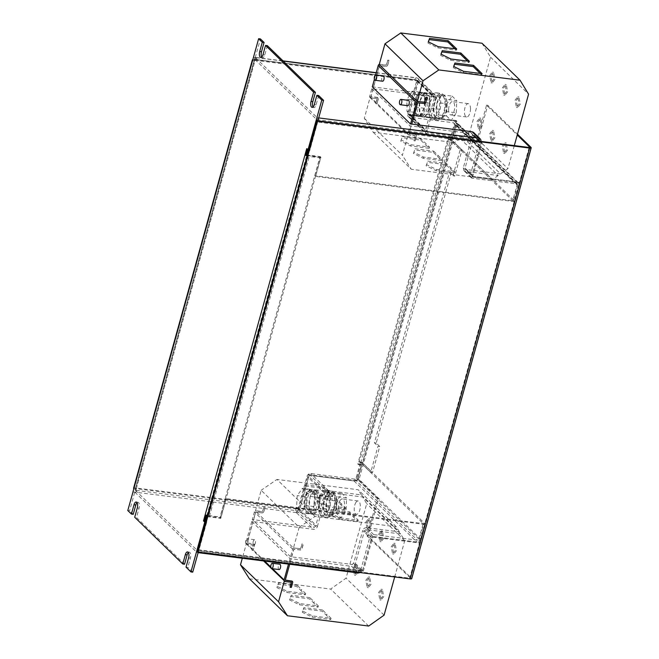 <?xml version="1.0" encoding="UTF-8"?>
<svg xmlns="http://www.w3.org/2000/svg" width="659" height="659" viewBox="0 0 659 659"><rect width="100%" height="100%" fill="white"/><g stroke="black" fill="none" stroke-linecap="round" stroke-linejoin="round"><path stroke-width="0.49" stroke-dasharray="3.29 2.47" d="M494.925 79.566L492.24 82.943L490.897 75.653L493.591 72.284L494.925 79.566M493.731 79.418L491.046 82.787L489.703 75.505L492.388 72.128L493.731 79.418M482.182 125.507L479.497 128.884L478.162 121.594L480.848 118.225L482.182 125.507M480.988 125.358L478.302 128.727L476.959 121.445L479.653 118.068L480.988 125.358M507.545 150.161L504.86 153.539L503.525 146.249L506.211 142.879L507.545 150.161M506.351 150.013L503.665 153.39L502.323 146.1L505.016 142.723L506.351 150.013M520.289 104.221L517.603 107.598L516.261 100.308L518.954 96.939L520.289 104.221M519.094 104.073L516.409 107.442L515.066 100.16L517.752 96.782L519.094 104.073M494.868 137.838L492.182 141.207L490.84 133.925L493.533 130.548L494.868 137.838M493.673 137.682L490.98 141.059L489.645 133.769L492.331 130.4L493.673 137.682M507.611 91.898L504.918 95.267L503.583 87.985L506.269 84.607L507.611 91.898M506.409 91.741L503.723 95.118L502.389 87.828L505.074 84.459L506.409 91.741M379.699 592.746L382.385 589.377L383.727 596.659L381.034 600.036L379.699 592.746M378.505 592.598L381.19 589.22L382.525 596.51L379.839 599.888L378.505 592.598M392.443 546.805L395.128 543.436L396.463 550.718L393.777 554.095L392.443 546.805M391.24 546.657L393.934 543.28L395.268 550.57L392.583 553.939L391.24 546.657M367.014 580.422L369.707 577.045L371.042 584.335L368.356 587.704L367.014 580.422M365.819 580.266L368.505 576.897L369.847 584.179L367.162 587.556L365.819 580.266M379.757 534.482L382.442 531.105L383.785 538.395L381.091 541.764L379.757 534.482M378.563 534.325L381.248 530.956L382.582 538.238L379.897 541.616L378.563 534.325M367.079 522.15L369.765 518.781L371.099 526.063L368.414 529.441L367.079 522.15M365.877 522.002L368.57 518.625L369.905 525.915L367.22 529.284L365.877 522.002M354.336 568.091L357.021 564.722L358.364 572.004L355.671 575.381L354.336 568.091M353.142 567.943L355.827 564.565L357.162 571.855L354.476 575.225L353.142 567.943M356.066 502.232A6.714 2.949 -82.8 0 0 354.221 509.514A6.714 2.949 -82.8 0 0 356.42 514.284A6.714 2.949 -82.8 0 0 358.471 513.015A6.714 2.949 -82.8 0 0 360.308 505.733A6.714 2.949 -82.8 0 0 358.109 500.964A6.714 2.949 -82.8 0 0 356.066 502.232M340.266 500.23A6.714 2.949 -82.8 0 0 338.429 507.512A6.714 2.949 -82.8 0 0 340.629 512.282A6.714 2.949 -82.8 0 0 342.672 511.013A6.714 2.949 -82.8 0 0 344.509 503.731A6.714 2.949 -82.8 0 0 342.318 498.962A6.714 2.949 -82.8 0 0 340.266 500.23M307.185 508.962A12.159 5.346 97.2 0 1 308.148 496.112A12.159 5.346 97.2 0 1 313.799 489.868A12.159 5.346 97.2 0 1 317.358 494.884A12.159 5.346 97.2 0 1 316.394 507.735A12.159 5.346 97.2 0 1 310.743 513.987A12.159 5.346 97.2 0 1 307.185 508.962M323.396 515.791L313.165 514.275A12.159 5.346 97.2 0 1 312.893 514.259A12.159 5.346 97.2 0 1 309.335 509.234A12.159 5.346 97.2 0 1 309.277 508.937A12.159 5.346 97.2 0 1 309.137 508.18A12.159 5.346 97.2 0 1 310.134 496.886A12.159 5.346 97.2 0 1 310.397 496.095A12.159 5.346 97.2 0 1 315.282 490.148A12.159 5.346 97.2 0 1 315.686 490.123A12.159 5.346 97.2 0 1 315.949 490.139A12.159 5.346 97.2 0 1 319.508 495.156A12.159 5.346 97.2 0 1 319.574 495.453L318.668 508.023L328.717 509.292L323.396 515.791L319.145 509.967L320.233 497.644L325.554 491.144L329.805 496.977L328.717 509.292M334.747 502.759A12.159 5.346 97.2 0 1 327.737 516.137A12.159 5.346 97.2 0 1 323.783 505.395A12.159 5.346 97.2 0 1 330.793 492.018A12.159 5.346 97.2 0 1 334.747 502.759M336.494 496.672L336.477 497.191A12.159 5.346 97.2 0 1 336.897 503.031A12.159 5.346 97.2 0 1 336.082 508.361A12.159 5.346 97.2 0 1 335.851 509.193A12.159 5.346 97.2 0 1 331.197 516.219A12.159 5.346 97.2 0 1 330.793 516.351A12.159 5.346 97.2 0 1 329.887 516.409A12.159 5.346 97.2 0 1 326.534 512.216A12.159 5.346 97.2 0 1 326.353 511.508A12.159 5.346 97.2 0 1 325.933 505.667A12.159 5.346 97.2 0 1 326.749 500.346L331.848 492.158L336.494 496.672L346.552 497.949L346.115 510.14L341.041 517.817L336.395 513.295L336.823 501.104L341.897 493.426L346.552 497.949M323.882 516.705A13.435 5.906 97.2 0 1 322.786 516.796A13.435 5.906 97.2 0 1 318.486 503.946A13.435 5.906 97.2 0 1 325.068 490.23A13.435 5.906 97.2 0 1 326.164 490.148A13.435 5.906 97.2 0 1 330.464 502.99A13.435 5.906 97.2 0 1 323.882 516.705M335.357 501.013A13.435 5.906 97.2 0 1 327.572 517.397A13.435 5.906 97.2 0 1 323.165 507.133A13.435 5.906 97.2 0 1 330.95 490.749A13.435 5.906 97.2 0 1 335.357 501.013M304.219 508.822L305.166 496.178A12.084 5.313 -82.8 0 0 304.87 497.158A12.084 5.313 -82.8 0 0 304.853 497.224A12.084 5.313 -82.8 0 0 304.252 508.163A12.084 5.313 -82.8 0 0 304.458 509.094A12.084 5.313 -82.8 0 0 307.877 513.55A12.084 5.313 -82.8 0 0 308.486 513.55A12.084 5.313 -82.8 0 0 309.005 513.427A12.084 5.313 -82.8 0 0 313.626 506.944A12.084 5.313 -82.8 0 0 313.923 505.964A12.084 5.313 -82.8 0 0 313.939 505.898L308.733 513.822L304.219 508.822L296.558 507.85L297.225 495.593L302.399 488.335L306.913 493.327L306.246 505.585L301.072 512.85L296.558 507.85M305.949 497.298A12.084 5.313 -82.8 0 0 308.956 513.691A12.084 5.313 -82.8 0 0 315.002 506.104A12.084 5.313 -82.8 0 0 311.995 489.703A12.084 5.313 -82.8 0 0 305.949 497.298M470.501 109.032A6.714 2.949 -82.8 0 0 468.302 103.636A6.714 2.949 -82.8 0 0 464.406 111.56A6.714 2.949 -82.8 0 0 466.613 116.956A6.714 2.949 -82.8 0 0 470.501 109.032M448.614 109.559A6.714 2.949 97.2 0 1 452.502 101.634A6.714 2.949 97.2 0 1 454.702 107.03A6.714 2.949 97.2 0 1 450.814 114.954A6.714 2.949 97.2 0 1 448.614 109.559M420.063 113.752A12.159 5.346 -82.8 0 0 423.086 116.931A12.159 5.346 -82.8 0 0 424.462 116.709A12.159 5.346 -82.8 0 0 424.627 116.635A12.159 5.346 -82.8 0 0 425.039 116.404L429.396 108.389A12.159 5.346 -82.8 0 0 429.586 107.524L429.396 108.389A12.159 5.346 -82.8 0 1 425.039 116.404L424.841 116.767L420.063 113.752A12.159 5.346 -82.8 0 1 419.841 113.117L420.063 113.752M422.608 92.754A12.159 5.346 -82.8 0 0 417.007 105.456A12.159 5.346 -82.8 0 0 420.928 116.659A12.159 5.346 -82.8 0 0 422.312 116.437A12.159 5.346 -82.8 0 0 427.913 103.735A12.159 5.346 -82.8 0 0 423.984 92.54A12.159 5.346 -82.8 0 0 422.608 92.754M424.758 93.026A12.159 5.346 -82.8 0 0 424.594 93.108A12.159 5.346 -82.8 0 0 424.182 93.339A12.159 5.346 -82.8 0 0 419.824 101.354A12.159 5.346 -82.8 0 0 419.635 102.219A12.159 5.346 -82.8 0 0 419.841 113.117L419.626 101.717L424.182 93.339L424.388 92.968L429.166 95.992A12.159 5.346 -82.8 0 0 426.142 92.812A12.159 5.346 -82.8 0 0 424.758 93.026M441.827 95.151A12.159 5.346 -82.8 0 0 439.026 97.87A12.159 5.346 -82.8 0 0 437.172 102.178A12.159 5.346 -82.8 0 0 436.942 103.018L436.546 114.18A12.159 5.346 -82.8 0 0 436.719 114.888L441.176 119.213L446.044 111.865A12.159 5.346 -82.8 0 0 446.275 111.033A12.159 5.346 -82.8 0 0 446.662 99.863A12.159 5.346 -82.8 0 0 446.489 99.155A12.159 5.346 -82.8 0 0 443.136 94.962A12.159 5.346 -82.8 0 0 442.23 95.02A12.159 5.346 -82.8 0 0 441.827 95.151L436.942 103.018A12.159 5.346 -82.8 0 0 436.546 114.18L436.719 114.888A12.159 5.346 -82.8 0 0 440.08 119.081A12.159 5.346 -82.8 0 0 440.978 119.024A12.159 5.346 -82.8 0 0 441.39 118.892A12.159 5.346 -82.8 0 0 444.182 116.173A12.159 5.346 -82.8 0 0 446.044 111.865L446.687 99.352L441.827 95.151M442.024 115.902A12.159 5.346 -82.8 0 0 444.94 102.862A12.159 5.346 -82.8 0 0 440.978 94.69A12.159 5.346 -82.8 0 0 436.876 97.598A12.159 5.346 -82.8 0 0 433.96 110.638A12.159 5.346 -82.8 0 0 437.922 118.809A12.159 5.346 -82.8 0 0 442.024 115.902M429.223 114.666A13.435 5.906 97.2 0 1 429.965 100.135A13.435 5.906 97.2 0 1 436.349 92.82A13.435 5.906 97.2 0 1 440.105 97.623A13.435 5.906 97.2 0 1 439.364 112.154A13.435 5.906 97.2 0 1 432.979 119.468A13.435 5.906 97.2 0 1 429.223 114.666M437.279 95.654A13.435 5.906 97.2 0 1 441.143 93.421A13.435 5.906 97.2 0 1 445.542 103.232A13.435 5.906 97.2 0 1 441.621 117.846A13.435 5.906 97.2 0 1 437.765 120.078A13.435 5.906 97.2 0 1 433.358 110.267A13.435 5.906 97.2 0 1 437.279 95.654M416.134 99.97A12.084 5.313 97.2 0 1 422.18 92.375A12.084 5.313 97.2 0 1 425.187 108.776A12.084 5.313 97.2 0 1 419.14 116.363A12.084 5.313 97.2 0 1 416.134 99.97M414.808 100.201L415.071 99.764A12.084 5.313 -82.8 0 0 415.055 99.83A12.084 5.313 -82.8 0 0 414.799 100.852L414.808 100.201L407.147 99.229L412.122 91.156L416.9 95.193L416.702 107.293L411.727 115.366L406.957 111.338L407.147 99.229M415.071 99.764A12.084 5.313 97.2 0 1 419.511 92.557L420.038 92.342A12.084 5.313 -82.8 0 0 419.511 92.557L415.071 99.764M420.038 92.342A12.084 5.313 97.2 0 1 421.101 92.244A12.084 5.313 97.2 0 1 424.297 95.942L424.544 96.807A12.084 5.313 -82.8 0 0 424.297 95.942L420.038 92.342M424.544 96.807A12.084 5.313 97.2 0 1 424.371 107.615L419.388 116.338L414.61 112.302L414.799 100.852A12.084 5.313 97.2 0 0 414.626 111.651A12.084 5.313 -82.8 0 0 414.865 112.524A12.084 5.313 97.2 0 0 418.07 116.223A12.084 5.313 97.2 0 0 419.132 116.124A12.084 5.313 -82.8 0 0 419.659 115.902A12.084 5.313 97.2 0 0 424.091 108.702A12.084 5.313 -82.8 0 0 424.116 108.636A12.084 5.313 -82.8 0 0 424.371 107.615L424.544 96.807M255.445 542.505A2.685 1.178 97.2 0 1 253.929 545.092A2.685 1.178 97.2 0 1 253.081 542.349A2.685 1.178 97.2 0 1 254.605 539.762A2.685 1.178 97.2 0 1 255.445 542.505M245.667 541.41A2.685 1.178 -82.8 0 0 246.507 544.153A2.685 1.178 -82.8 0 0 248.023 541.566A2.685 1.178 -82.8 0 0 247.183 538.823A2.685 1.178 -82.8 0 0 245.667 541.41M279.087 569.549A2.685 1.178 97.2 0 1 278.238 566.806A2.685 1.178 97.2 0 1 279.762 564.219M382.574 81.214A2.685 1.178 97.2 0 1 381.709 79.582A2.685 1.178 97.2 0 1 382.195 76.782A2.685 1.178 97.2 0 1 383.25 75.884M407.732 105.671A2.685 1.178 97.2 0 1 406.867 104.04A2.685 1.178 97.2 0 1 407.353 101.247A2.685 1.178 97.2 0 1 408.407 100.341M368.686 626.05L330.637 589.064L346.049 578.165L366.709 503.665L362.615 496.977L328.042 492.594L326.493 493.69L308.84 476.515L299.746 509.3L297.95 509.069L307.045 476.292A3.361 2.867 -45.8 0 1 310.891 473.566L354.575 479.101A1.343 1.145 134.2 0 0 356.115 478.006L360.424 462.486L423.218 523.543L418.91 539.062A1.343 1.145 -45.8 0 1 417.369 540.149L373.686 534.622A3.361 2.867 134.2 0 0 369.839 537.349L362.738 530.446L353.611 563.346L352.071 564.442L358.718 570.9A1.343 0.593 -82.8 0 0 358.891 570.991A1.343 0.593 -82.8 0 0 359.567 570.15L362.59 570.397L363.348 571.139L372.78 537.11L372.022 536.377L362.59 570.397M322.506 609.937L303.923 607.59L302.621 611.041L312.481 615.901L331.065 618.257L326.782 614.097L326.436 615.341L330.719 619.501L312.135 617.145L302.275 612.277L303.577 608.825L322.16 611.181L326.444 615.341L326.782 614.097L322.506 609.937L322.16 611.181M309.821 597.614L291.237 595.258L289.935 598.71L299.796 603.578L318.379 605.926L314.104 601.766L313.758 603.01L318.033 607.17L299.45 604.814L289.598 599.954L290.899 596.502L309.483 598.85L313.758 603.01L314.104 601.766L309.821 597.614L309.483 598.85M249.415 578.783L330.637 589.064M297.143 585.283L278.559 582.927L277.258 586.378L287.11 591.247L305.702 593.602L301.418 589.443L301.072 590.686L305.356 594.838L286.772 592.49L276.912 587.622L278.213 584.171L296.797 586.526L301.072 590.686L301.418 589.443L297.143 585.283L296.797 586.526M370.72 472.346L372.516 472.569L379.749 446.497L377.953 446.267L370.72 472.346L360.91 462.799L359.213 462.165L358.521 464.644L361.511 465.023L357.005 481.292L309.129 475.23L299.697 509.25L296.674 508.995A1.343 0.593 -82.8 0 0 296.83 510.725L296.311 512.587A3.361 2.867 134.2 0 0 300.166 509.86L317.374 526.59C316.666 528.436 315.381 529.35 313.519 529.317L251.787 521.417L245.865 542.769A1.475 1.26 134.2 0 0 246.804 544.301L253.204 545.133L251.985 550.191L253.303 545.232L246.244 544.087L242.306 558.255M136.512 490.461L135.993 492.322L134.922 492.191L135.433 490.329L136.462 490.411L296.83 510.725A1.343 1.145 134.2 0 0 298.37 509.638L297.95 509.069M373.686 534.622L366.593 527.719L399.379 531.871L361.338 494.884L328.553 490.733C326.699 490.708 325.414 491.614 324.706 493.459L315.579 526.368L314.038 527.455L252.306 519.556L290.545 556.731L352.071 564.442M317.374 526.59L326.493 493.69M300.166 509.86L299.746 509.3M308.84 476.515A1.343 1.145 -45.8 0 1 310.381 475.427L328.042 492.594M480.905 141.454A3.361 2.867 -45.8 0 1 480.848 141.669L474.208 135.21L473.557 132.426M307.259 155.573L320.908 157.303L315.603 176.423L514.152 201.572L519.317 182.947L472.635 177.032L482.075 143.011L481.317 142.278L478.36 141.776A1.343 0.593 -82.8 0 0 478.203 140.046A1.343 1.145 -45.8 0 1 479.052 141.438L479.472 142.006L470.386 174.783A3.361 2.867 134.2 0 0 471.037 177.568A3.361 2.867 134.2 0 0 472.511 178.268L516.195 183.803A1.343 1.145 -45.8 0 1 517.051 185.195L512.743 200.715L449.949 139.659L454.257 124.139A1.343 1.145 134.2 0 0 453.4 122.747L409.717 117.211A3.361 2.867 -45.8 0 1 408.242 116.519A3.361 2.867 -45.8 0 1 407.591 113.727L416.677 80.95L417.163 81.263A1.343 1.145 134.2 0 0 416.315 79.871A1.343 0.593 -82.8 0 0 416.142 79.78A1.343 0.593 -82.8 0 0 415.467 80.629L418.424 81.131L408.992 115.152L456.86 121.215L452.354 137.476L449.356 137.097L448.672 139.584L447.914 138.851L448.606 136.364L451.596 136.743L456.102 120.482L456.86 121.215M409.717 117.211L427.378 134.387L460.163 138.53L498.204 175.516L465.419 171.365L463.936 170.673L463.285 167.888L472.412 134.98L471.556 133.588L478.796 140.326M474.208 135.21L465.081 168.111L472.182 175.014A1.343 1.145 134.2 0 0 473.03 176.406L465.938 169.503L472.437 176.126M480.848 141.669L481.268 142.229L472.182 175.014M482.009 43.239L490.535 57.168L469.875 131.668L462.478 136.899L500.519 173.885L465.938 169.503L465.081 168.111M127.788 510.519L129.584 510.75L134.749 492.125L133.011 491.902M133.233 514.3L129.584 510.75M192.733 572.144L187.823 567.374L186.027 567.152M361.511 465.023L360.761 464.29L356.247 480.559L308.379 474.496L298.939 508.517L295.916 508.262A3.361 1.475 -82.8 0 0 296.311 512.587L313.519 529.317M372.986 88.85L370.91 96.535L377.31 97.367A1.475 1.26 134.2 0 1 378.25 98.899L376.907 103.743L375.712 103.595L377.03 98.636L370.622 97.804A1.475 1.26 -45.8 0 1 369.691 96.272L371.791 88.701L433.523 96.601L416.315 79.871L416.834 78.009A3.361 1.475 -82.8 0 0 416.389 77.787A3.361 1.475 -82.8 0 0 414.709 79.887L417.674 80.398L408.234 114.419L456.102 120.482M360.761 464.29L357.763 463.911L358.455 461.432L359.213 462.165L448.672 139.584L450.369 140.227L460.18 149.766L452.947 175.838L449.43 172.411L374.427 442.84L377.953 446.267M298.939 508.517L299.697 509.25M308.379 474.496L309.129 475.23M417.674 80.398L418.424 81.131M408.234 114.419L408.992 115.152M452.354 137.476L451.596 136.743M356.247 480.559L357.005 481.292M449.356 137.097L448.606 136.364M358.521 464.644L357.763 463.911M295.949 508.138L296.707 508.872M414.676 80.019L415.434 80.752M133.003 491.944L134.749 492.125M133.868 488.846L135.663 489.069L134.798 492.174M253.526 57.366L255.321 57.597L254.308 60.447L255.099 60.315L254.341 59.582A3.361 1.475 97.2 0 1 256.022 57.473A3.361 1.475 97.2 0 1 256.466 57.704L255.437 57.613L317.276 117.739A3.361 1.475 97.2 0 1 317.91 120.77M252.661 60.471L254.456 60.702M255.321 57.597L253.468 57.325M255.264 57.547L260.429 38.922M308.231 149.914L308.511 148.885L309.771 150.112L308.816 149.988L309.714 150.746L308.643 150.614M308.511 148.885L306.715 148.662M207.363 515.816A3.361 0.947 15.5 0 0 209.455 516.302L220.823 517.743L220.073 517.01L319.862 157.18L306.287 155.03M206.811 515.61L308.223 149.922M308.486 155.738L208.697 515.569L205.204 514.695M205.583 522.233L206.539 522.356L204.776 521.071M205.278 521.137L206.712 515.956M206.539 522.356L198.408 551.657L197.453 551.542M529.729 147.558L410.433 578.281L198.408 551.657L198.293 552.069M184.553 564.195L136.504 517.48L134.708 517.249M136.462 490.411A1.343 0.593 97.2 0 1 136.306 488.681L135.663 489.069M267.348 45.652L264.77 54.961A4.366 1.919 97.2 0 1 262.587 57.704A4.366 1.919 97.2 0 1 261.755 57.078M318.676 95.555L316.089 104.863A4.366 1.919 97.2 0 1 313.906 107.606A4.366 1.919 97.2 0 1 313.074 106.98M482.075 143.011L317.671 122.063A3.361 1.475 97.2 0 0 317.902 120.811L309.771 150.112M188.359 552.539A4.366 1.919 97.2 0 1 189.322 552.143A4.366 1.919 97.2 0 1 190.402 558.066L187.823 567.374M137.031 502.644A4.366 1.919 97.2 0 1 137.995 502.24A4.366 1.919 97.2 0 1 139.082 508.163L136.504 517.48M252.908 59.574A3.361 0.947 -164.5 0 1 254.341 59.582L135.548 487.948A3.361 0.947 15.5 0 0 133.571 488.278M296.674 508.995L136.306 488.681L135.548 487.948A3.361 1.475 97.2 0 0 135.943 492.273L135.993 492.322M136.306 488.681L255.099 60.315A1.343 0.593 97.2 0 1 255.774 59.475A1.343 0.593 97.2 0 1 255.947 59.565L256.516 57.745M255.997 59.615L254.918 59.475L255.437 57.613M254.918 59.475L316.757 119.6A1.343 0.593 97.2 0 1 316.913 121.33L308.964 150.013M372.302 86.84L434.034 94.739L416.834 78.009A3.361 2.867 134.2 0 1 418.308 78.709A3.361 2.867 134.2 0 1 418.959 81.494L417.131 81.386M427.098 97.367L425.755 102.211L424.058 103.414L417.567 102.713L411.768 124.09M371.791 88.701L410.03 125.877L471.556 133.588L478.203 140.046L478.722 138.184M134.922 492.191L196.753 552.316A3.361 1.475 97.2 0 0 197.198 552.539A3.361 1.475 97.2 0 0 198.878 550.43L206.827 521.755L204.521 520.824M135.433 490.329L197.272 550.454A1.343 0.593 97.2 0 0 197.445 550.545A1.343 0.593 97.2 0 0 198.12 549.697L206.078 521.014M251.787 521.417L290.026 558.593L351.56 566.303L358.199 572.762A3.361 1.475 -82.8 0 0 358.636 572.992M462.478 136.899L427.897 132.517L427.04 131.125L436.167 98.224L435.517 95.44L434.034 94.739M417.163 81.263L434.372 97.993L433.523 96.601L434.116 96.881L416.908 80.151M409.643 115.07L427.304 132.245L410.236 115.35A1.343 1.145 -45.8 0 1 409.387 113.958L418.473 81.181L418.926 81.617M418.473 81.181L416.677 80.95M479.472 142.006L481.268 142.229M479.019 141.561L480.815 141.792M434.372 97.993L425.253 130.902L425.903 133.686L408.242 116.519M362.705 463.03A3.361 0.947 15.5 0 0 358.455 461.432L447.914 138.851A3.361 0.947 -164.5 0 1 452.165 140.449L362.705 463.03L372.516 472.569M379.749 446.497L376.223 443.07L451.226 172.642L454.743 176.068L452.947 175.838M374.427 442.84L376.223 443.07M449.43 172.411L451.226 172.642M452.165 140.449L461.975 149.988L454.743 176.068M461.975 149.988L460.18 149.766M209.455 516.302L309.244 156.471A3.361 0.947 -164.5 0 1 307.152 155.985M220.823 517.743L320.612 157.913L319.862 157.18M208.697 515.569L220.073 517.01M320.612 157.913L309.244 156.471M479.118 142.509A3.361 1.475 -82.8 0 0 479.348 141.257M479.085 142.632L478.327 141.899M472.635 177.032L471.885 176.299L481.317 142.278M529.128 147.558L519.317 182.947L518.559 182.213L471.885 176.299M207.132 516.648L220.773 518.378L226.078 499.258L424.618 524.399L514.152 201.572L513.394 200.838L518.559 182.213M315.603 176.423L314.845 175.689L513.394 200.838M320.908 157.303L320.15 156.57L314.845 175.689M306.031 154.783L320.15 156.57M317.671 122.063L309.714 150.746M359.55 572.498A3.361 1.475 -82.8 0 0 360.316 570.883L198.878 550.43M360.292 569.681L362.541 570.348L360.259 569.813A1.343 1.145 -45.8 0 1 358.718 570.9L358.199 572.762L196.753 552.316M206.827 521.755L205.748 521.615M207.297 516.03L220.015 517.644L225.32 498.517L423.869 523.666L418.704 542.291L372.022 536.377M220.773 518.378L220.015 517.644M226.078 499.258L225.32 498.517M409.643 578.413L424.618 524.399L423.869 523.666M372.78 537.11L419.453 543.024L418.704 542.291M360.316 570.883L363.348 571.139M360.358 570.76L359.6 570.019M362.088 569.911L362.055 570.035A3.361 2.867 -45.8 0 1 359.83 572.531M359.386 572.679A3.361 2.867 -45.8 0 1 358.199 572.762M394.692 576.946L404.75 540.652L400.664 533.963L366.075 529.581L364.534 530.676L355.407 563.577C354.699 565.422 353.413 566.336 351.56 566.303M362.541 570.348L371.635 537.571L364.534 530.676M360.745 570.126L369.839 537.349M300.199 509.736L298.403 509.514M427.378 134.387L425.903 133.686M518.847 185.418L514.539 200.937L451.95 140.079L456.25 124.559L518.847 185.418A3.361 2.867 -45.8 0 0 518.196 182.634A3.361 2.867 -45.8 0 0 516.714 181.933L473.03 176.406M410.236 115.35L453.919 120.885A3.361 2.867 134.2 0 1 455.402 121.577A3.361 2.867 134.2 0 1 456.053 124.362L451.744 139.889L449.949 139.659M366.075 529.581L373.175 536.484A1.343 1.145 134.2 0 0 371.635 537.571M366.593 527.719C364.732 527.686 363.447 528.6 362.738 530.446M400.664 533.963L362.615 496.977M451.744 139.889L362.417 462.906L425.014 523.765L420.706 539.293L358.117 478.434L362.417 462.906L357.911 478.236A3.361 2.867 134.2 0 1 354.064 480.963L310.381 475.427M373.175 536.484L416.85 542.011A3.361 2.867 -45.8 0 0 420.706 539.293M514.539 200.937L512.743 200.715M425.014 523.765L423.218 523.543M362.219 462.717L360.424 462.486M456.053 124.362L456.596 123.315L476.218 142.402L486.548 105.152L517.249 134.996M410.335 578.075L367.063 535.998L377.393 498.756L357.771 479.67L357.911 478.236M367.063 535.998L368.257 536.154L378.587 498.904L358.966 479.826L457.791 123.472L477.413 142.55L487.742 105.3L517.472 134.205M377.393 498.756L378.587 498.904M357.771 479.67L358.966 479.826M456.596 123.315L457.791 123.472M476.218 142.402L477.413 142.55M486.548 105.152L487.742 105.3M531.014 147.377L411.529 578.223L368.257 536.154M411.529 578.223A2.685 0.758 -164.5 0 1 411.727 578.643M460.163 138.53L454.463 142.566L373.233 132.278L364.32 118.299L370.061 97.59L408.11 134.576L415.17 135.721L413.951 140.771L415.269 135.82L408.868 134.988A1.475 1.26 -45.8 0 1 407.929 133.456L410.03 125.877M364.32 118.299L402.369 155.285L408.11 134.576L408.868 134.988M413.951 140.771L415.145 140.927L416.488 136.083A1.475 1.26 134.2 0 0 415.549 134.551L409.148 133.719L411.224 126.034M373.233 132.278L411.282 169.264L402.369 155.285M373.085 88.949L371.009 96.634L377.961 97.672M377.31 97.367L378.348 98.998L377.006 103.842L375.712 103.595M370.622 97.804L377.129 98.735L375.811 103.694M400.738 141.125L402.039 137.673L420.623 140.029L429.174 148.341L410.598 145.993L400.738 141.125L402.039 137.673M454.463 142.566L492.504 179.553L411.282 169.264M411.125 125.935L409.025 133.513L415.45 134.452L416.389 135.985L415.046 140.828L413.852 140.672M415.549 134.551L416.2 134.856M426.101 165.78L427.403 162.328L445.986 164.684L454.537 173.004L435.961 170.648L426.101 165.78L427.403 162.328M450.262 168.844L450.608 167.6L450.262 168.844M413.415 153.456L414.717 150.005L433.309 152.353L441.859 160.672L423.276 158.317L413.415 153.456L414.717 150.005M437.584 156.512L437.93 155.269L437.584 156.512M498.204 175.516L492.504 179.553M373.505 86.988L379.427 65.636L385.919 66.328A1.475 1.26 134.2 0 0 387.616 65.126L388.958 60.282L387.764 60.134L389.057 60.381L387.714 65.225L386.026 66.427L379.526 65.735L373.604 87.087M374.394 79.294L375.597 74.961M387.863 60.233L386.363 65.183L379.238 64.516M514.284 145.68L507.916 168.655L500.519 173.885M490.535 57.168L528.576 94.155M469.875 131.668L507.916 168.655M379.279 64.36A1.475 1.26 -45.8 0 1 379.922 64.285L386.265 65.084L387.764 60.134M291.739 556.888L293.84 549.309L300.339 550.001A1.475 1.26 -45.8 0 0 302.028 548.807L303.371 543.963L302.176 543.815L300.677 548.766L294.334 547.959A1.475 1.26 134.2 0 0 292.645 549.161L290.545 556.731M399.379 531.871L396.232 526.722L315.002 516.434L299.202 527.282L261.153 490.296L255.412 511.013L262.546 511.681L264.037 506.73L262.439 511.582L256.096 510.783A1.475 1.26 134.2 0 0 254.407 511.977L252.306 519.556M315.002 516.434L276.961 479.447L261.153 490.296M299.202 527.282L293.461 547.991L255.412 511.013M263.938 506.631L265.132 506.779L263.789 511.623A1.475 1.26 -45.8 0 1 262.101 512.826L255.601 512.134L253.501 519.704M291.64 556.789L293.741 549.211L300.232 549.911L301.929 548.708L303.272 543.864L302.176 543.815M293.461 547.991L300.578 548.667L302.077 543.716M329.821 512.949L339.682 517.809L358.265 520.165L349.707 511.845L331.123 509.498L329.475 514.193L339.336 519.053L339.682 517.809M396.232 526.722L358.183 489.736L276.961 479.447M317.144 500.618L326.996 505.486L345.58 507.842L337.029 499.522L318.445 497.166L316.798 501.861L326.658 506.73L326.996 505.486M341.304 503.682L340.958 504.918L341.304 503.682M304.458 488.294L314.318 493.154L332.902 495.51L324.343 487.19L305.76 484.843L304.112 489.53L313.972 494.398L314.318 493.154M328.627 491.35L328.281 492.594L328.619 491.35M253.6 519.803L255.7 512.224L262.2 512.924L263.897 511.722L265.239 506.878L264.037 506.73M361.338 494.884L358.183 489.736M251.985 550.191L253.188 550.339L254.531 545.495L253.591 543.963L247.158 543.024L253.081 521.664M252.982 521.566L247.059 542.925L253.484 543.864A1.475 1.26 -45.8 0 1 254.423 545.397L253.081 550.24L251.886 550.092M291.22 558.75L289.696 564.261M285.281 580.142L291.121 558.651M290.026 558.593L288.494 564.104M290.026 587.169L291.22 587.326L292.563 582.482L291.624 580.95M291.377 582.284L284.284 581.073M246.804 544.301L263.584 560.949M254.143 544.169L253.484 543.864M384.09 615.152L346.049 578.165M404.75 540.652L366.709 503.665M414.61 112.302L406.957 111.338M419.388 116.338L411.727 115.366M424.363 108.265L416.702 107.293M424.561 96.165L416.9 95.193M419.783 92.128L412.122 91.156M429.371 96.123L429.38 96.626A12.159 5.346 -82.8 0 0 429.166 95.992L439.421 97.4L434.438 94.245L424.388 92.968M434.438 94.245L429.676 102.993L419.626 101.717M429.38 96.626L429.586 107.524A12.159 5.346 -82.8 0 0 429.38 96.626M439.421 97.4L439.652 109.295L429.602 108.018M429.676 102.993L429.907 114.888L434.891 118.043L424.841 116.767M434.891 118.043L439.652 109.295M429.907 114.888L419.849 113.612M442.032 94.83L452.09 96.099L447.008 103.776L436.958 102.499M447.008 103.776L446.58 115.968L436.53 114.699M452.09 96.099L456.736 100.621L446.687 99.352M446.58 115.968L451.226 120.49L456.308 112.813L446.25 111.544M456.308 112.813L456.736 100.621M451.226 120.49L441.176 119.213M308.733 513.822L301.072 512.85M313.906 506.557L306.246 505.585M314.541 494.958L313.939 505.898A12.084 5.313 -82.8 0 0 314.541 494.958A12.084 5.313 -82.8 0 0 314.327 494.028L314.541 494.958M314.574 494.299L306.913 493.327M310.307 489.571L314.327 494.028A12.084 5.313 -82.8 0 0 310.916 489.571A12.084 5.313 -82.8 0 0 310.307 489.571A12.084 5.313 -82.8 0 0 309.788 489.695L310.307 489.571M310.059 489.299L302.399 488.335M305.166 496.178L309.788 489.695A12.084 5.313 -82.8 0 0 305.166 496.178M304.886 496.565L297.225 495.593M313.338 514.522L313.56 514.242A12.159 5.346 97.2 0 1 313.165 514.275L309.096 508.69L310.175 496.375L315.504 489.876L319.574 495.453A12.159 5.346 97.2 0 1 319.706 496.219A12.159 5.346 97.2 0 1 318.717 507.504A12.159 5.346 97.2 0 1 318.445 508.295L318.668 508.023M309.096 508.69L319.145 509.967M310.175 496.375L320.233 497.644M313.56 514.242L318.445 508.295A12.159 5.346 97.2 0 1 313.56 514.242M319.747 495.7L329.805 496.977M315.504 489.876L325.554 491.144M330.983 516.541L326.337 512.027L326.749 500.346A12.159 5.346 97.2 0 1 326.979 499.506A12.159 5.346 97.2 0 1 331.634 492.479A12.159 5.346 97.2 0 1 332.045 492.347A12.159 5.346 97.2 0 1 332.943 492.289A12.159 5.346 97.2 0 1 336.304 496.482A12.159 5.346 97.2 0 1 336.477 497.191L336.065 508.872L330.983 516.541L341.041 517.817M326.765 499.827L336.823 501.104M331.848 492.158L341.897 493.426M326.337 512.027L336.395 513.295M336.065 508.872L346.115 510.14M305.702 593.602L305.356 594.838M287.11 591.247L286.772 592.49M277.258 586.378L276.912 587.622M278.559 582.927L278.213 584.171M318.379 605.926L318.033 607.17M299.796 603.578L299.45 604.814M289.935 598.71L289.598 599.954M291.237 595.258L290.899 596.502M331.065 618.257L330.719 619.501M312.481 615.901L312.135 617.145M302.621 611.041L302.275 612.277M303.923 607.59L303.577 608.825M313.972 494.398L332.556 496.754L323.997 488.434L305.414 486.078L304.112 489.53M305.414 486.078L305.76 484.843M332.556 496.754L332.902 495.51M323.997 488.434L324.343 487.19M326.658 506.73L345.242 509.077L336.683 500.766L318.099 498.41L316.798 501.861M318.099 498.41L318.445 497.166M345.242 509.077L345.58 507.842M336.683 500.766L337.029 499.522M339.336 519.053L357.919 521.409L349.361 513.089L330.777 510.741L329.475 514.193M330.777 510.741L331.123 509.498M357.919 521.409L358.265 520.165M353.982 516.005L353.644 517.249L353.99 516.005M349.361 513.089L349.707 511.845M467.544 61.106L469.06 62.58L450.476 60.233L440.624 55.364L440.97 54.12M440.624 55.364L441.069 54.178M450.476 60.233L450.822 58.989M469.06 62.58L469.406 61.336M480.222 73.429L481.745 74.912L463.162 72.556L453.301 67.696L453.647 66.452M453.301 67.696L453.754 66.501M463.162 72.556L463.508 71.312M481.745 74.912L482.091 73.668M454.858 48.774L456.382 50.257L437.798 47.901L427.938 43.033L428.284 41.797M427.938 43.033L428.391 41.846M437.798 47.901L438.144 46.657M456.382 50.257L456.728 49.013M437.922 155.269L442.205 159.429L423.622 157.081L413.761 152.213M423.622 157.081L423.276 158.317M415.063 148.761L433.647 151.117L433.309 152.353M433.647 151.117L437.93 155.269M442.205 159.429L441.859 160.672M427.749 161.093L446.332 163.44L454.883 171.76L436.299 169.404L426.447 164.544M436.299 169.404L435.961 170.648M446.332 163.44L445.986 164.684M454.883 171.76L454.537 173.004M402.385 136.429L420.969 138.785L429.52 147.105L410.936 144.749L401.084 139.881M410.936 144.749L410.598 145.993M420.969 138.785L420.623 140.029M429.52 147.105L429.174 148.341M296.83 510.725L314.038 527.455M315.579 526.368L298.37 509.638M324.706 493.459L307.045 476.292M328.553 490.733L310.891 473.566M472.412 134.98L479.052 141.438M463.285 167.888L470.386 174.783M465.419 171.365L472.511 178.268M295.916 508.262L135.548 487.948M254.341 59.582L414.709 79.887M255.099 60.315L415.467 80.629M254.407 60.653L135.606 489.019M256.466 57.704L283.23 61.089M376.182 72.861L416.834 78.009M416.315 79.871L255.947 59.565M317.276 117.739L318.701 117.92M316.757 119.6L478.203 140.046M296.311 512.587L135.943 492.273M358.718 570.9L197.272 550.454M436.167 98.224L418.959 81.494M409.387 113.958L427.04 131.125M407.591 113.727L425.253 130.902M360.91 462.799L450.369 140.227M478.36 141.776L316.913 121.33M198.12 549.697L359.567 570.15M355.407 563.577L362.055 570.035M360.259 569.813L353.611 563.346M516.714 181.933L453.919 120.885M516.195 183.803L453.4 122.747M354.064 480.963L416.85 542.011M354.575 479.101L417.369 540.149M454.257 124.139L517.051 185.195M418.91 539.062L356.115 478.006M188.614 557.835L190.402 558.066M137.286 507.941L139.082 508.163M316.089 104.863L314.294 104.633M264.77 54.961L262.974 54.738M369.691 96.272L407.929 133.456M292.645 549.161L254.407 511.977M272.554 568.725L270.808 567.02M264.704 561.089L245.865 542.769M492.24 82.943L491.046 82.787M479.497 128.884L478.302 128.727M504.86 153.539L503.665 153.39M517.603 107.598L516.409 107.442M492.182 141.207L490.98 141.059M504.918 95.267L503.723 95.118M382.385 589.377L381.19 589.22M395.128 543.436L393.934 543.28M369.707 577.045L368.505 576.897M382.442 531.105L381.248 530.956M369.765 518.781L368.57 518.625M357.021 564.722L355.827 564.565M356.42 514.284L340.629 512.282M313.799 489.868L315.949 490.139M327.737 516.137L329.887 516.409M322.786 516.796L327.572 517.397M307.877 513.55L308.956 513.691M468.302 103.636L452.502 101.634M423.086 116.931L420.928 116.659M443.136 94.962L440.978 94.69M436.349 92.82L441.143 93.421M422.18 92.375L421.101 92.244M253.929 545.092L246.507 544.153M471.037 177.568L463.936 170.673M254.308 60.447L135.515 488.813M256.022 57.473L283.024 60.892M376.223 72.696L416.389 77.787M255.774 59.475L416.142 79.78M435.517 95.44L418.308 78.709M198.137 552.662L197.198 552.539M358.891 570.991L197.445 550.545M518.196 182.634L455.402 121.577M516.788 184.075L453.993 123.027M187.527 551.921L189.322 552.143M136.199 502.018L137.995 502.24M312.111 107.376L313.906 107.606M260.791 57.473L262.587 57.704M410.433 578.281L529.918 147.427M254.605 539.762L247.183 538.823M419.14 116.363L418.07 116.223M432.979 119.468L437.765 120.078M440.08 119.081L437.922 118.809M426.142 92.812L423.984 92.54M466.613 116.956L450.814 114.954M310.916 489.571L311.995 489.703M326.164 490.148L330.95 490.749M330.793 492.018L332.943 492.289M310.743 513.987L312.893 514.259M358.109 500.964L342.318 498.962M355.671 575.381L354.476 575.225M368.414 529.441L367.22 529.284M381.091 541.764L379.897 541.616M368.356 587.704L367.162 587.556M393.777 554.095L392.583 553.939M381.034 600.036L379.839 599.888M506.269 84.607L505.074 84.459M493.533 130.548L492.331 130.4M518.954 96.939L517.752 96.782M506.211 142.879L505.016 142.723M480.848 118.225L479.653 118.068M493.591 72.284L492.388 72.128"/><path stroke-width="0.99" d="M272.34 563.28L279.762 564.219A2.685 1.178 97.2 0 1 280.602 566.971A2.685 1.178 97.2 0 1 279.087 569.549L271.665 568.61A2.685 1.178 -82.8 0 0 273.18 566.023A2.685 1.178 -82.8 0 0 272.34 563.28A2.685 1.178 -82.8 0 0 270.824 565.867A2.685 1.178 -82.8 0 0 271.665 568.61M375.828 74.945L383.25 75.884A2.685 1.178 97.2 0 1 384.106 77.515A2.685 1.178 97.2 0 1 383.62 80.307A2.685 1.178 97.2 0 1 382.574 81.214L375.152 80.274A2.685 1.178 -82.8 0 0 376.207 79.368A2.685 1.178 -82.8 0 0 376.693 76.576A2.685 1.178 -82.8 0 0 375.828 74.945A2.685 1.178 -82.8 0 0 374.773 75.843A2.685 1.178 -82.8 0 0 374.287 78.635A2.685 1.178 -82.8 0 0 375.152 80.274M400.985 99.402L408.407 100.341A2.685 1.178 97.2 0 1 409.272 101.972A2.685 1.178 97.2 0 1 408.778 104.773A2.685 1.178 97.2 0 1 407.732 105.671L400.31 104.732A2.685 1.178 -82.8 0 0 401.364 103.825A2.685 1.178 -82.8 0 0 401.85 101.033A2.685 1.178 -82.8 0 0 400.985 99.402A2.685 1.178 -82.8 0 0 399.931 100.308A2.685 1.178 -82.8 0 0 399.445 103.101A2.685 1.178 -82.8 0 0 400.31 104.732M374.394 79.294L372.302 86.84L410.541 124.016L411.743 124.172L417.666 102.812L424.157 103.504A1.475 1.26 134.2 0 0 425.854 102.31L427.197 97.466L425.903 97.219L424.404 102.17L417.287 101.494L379.238 64.516L384.98 43.799L400.779 32.95L482.009 43.239L520.05 80.225L528.576 94.155L514.284 145.68M400.779 32.95L438.828 69.936L520.05 80.225M428.391 41.846L429.24 39.581L447.823 41.937L452.107 46.097L452.445 44.853L448.169 40.693L429.586 38.346L428.284 41.797L438.144 46.657L456.728 49.013L452.445 44.853L452.107 46.097L454.858 48.774M453.754 66.501L454.603 64.244L473.187 66.592L477.47 70.752L477.808 69.508L473.533 65.356L454.949 63L453.647 66.452L463.508 71.312L482.091 73.668L477.808 69.508L477.47 70.752L480.222 73.429M441.069 54.178L441.925 51.913L460.509 54.269L464.784 58.42L465.13 57.185L460.855 53.025L442.271 50.669L440.97 54.12L450.822 58.989L469.406 61.336L465.13 57.185L464.784 58.42L467.544 61.106M263.584 560.949L284.943 581.386L284.284 581.073L278.543 601.782L287.456 615.761L368.686 626.05L384.09 615.152L394.692 576.946M287.456 615.761L249.415 578.783L240.494 564.796L242.306 558.255M479.348 141.257A3.361 1.475 -82.8 0 0 478.722 138.184A3.361 2.867 -45.8 0 1 480.197 138.884L473.557 132.426L472.075 131.726L411.768 124.09M480.197 138.884A3.361 2.867 -45.8 0 1 480.905 141.454M264.078 42.473L262.282 42.242L258.633 38.7L260.429 38.922L264.078 42.473L261.499 51.781A4.366 1.919 97.2 0 0 261.755 57.078M265.552 45.422L267.348 45.652L315.406 92.367L313.61 92.145L265.552 45.422L262.974 54.738A4.366 1.919 97.2 0 1 260.791 57.473A4.366 1.919 97.2 0 1 259.704 51.559L262.282 42.242M133.011 491.902L127.788 510.519L131.438 514.069L133.233 514.3L135.812 504.983A4.366 1.919 97.2 0 1 137.031 502.644M207.363 515.816A3.361 0.947 15.5 0 1 205.204 514.695L203.483 520.907L204.743 522.126L190.937 571.921L192.733 572.144L198.293 552.069M190.937 571.921L186.027 567.152L188.614 557.835A4.366 1.919 97.2 0 0 187.527 551.921A4.366 1.919 97.2 0 0 185.344 554.656L182.757 563.972L184.553 564.195L187.131 554.886A4.366 1.919 97.2 0 1 188.359 552.539M258.633 38.7L252.611 60.422A3.361 0.947 -164.5 0 1 252.364 59.903L133.571 488.278A3.361 0.947 15.5 0 0 133.81 488.797L132.953 491.894M323.577 100.325L321.781 100.094L316.88 95.324L318.676 95.555L323.577 100.325L317.893 120.811L529.729 147.558M308.643 150.614L308.165 150.549L306.781 155.516L307.259 155.573L316.938 120.688L317.893 120.811A3.361 1.475 97.2 0 0 317.91 120.77M321.781 100.094L307.975 149.881L306.715 148.662L304.993 154.865L306.287 155.03M308.165 150.549L307.407 149.815L308.807 149.997L307.975 149.881M204.776 521.071L203.483 520.907M197.955 552.028L317.44 121.174L529.63 148.053A2.685 0.758 15.5 0 0 531.212 147.789L411.727 578.643A2.685 0.758 -164.5 0 1 410.145 578.899L197.955 552.028L197.453 551.542L205.583 522.233L204.743 522.126M182.757 563.972L134.708 517.249L137.286 507.941A4.366 1.919 97.2 0 0 136.199 502.018A4.366 1.919 97.2 0 0 134.016 504.753L131.438 514.069M316.88 95.324L314.294 104.633A4.366 1.919 97.2 0 1 312.111 107.376A4.366 1.919 97.2 0 1 311.023 101.453L313.61 92.145M315.406 92.367L312.819 101.684A4.366 1.919 97.2 0 0 313.074 106.98M252.364 59.903A3.361 0.947 -164.5 0 1 252.908 59.574M307.152 155.985A3.361 0.947 -164.5 0 1 304.993 154.865L205.204 514.695M306.781 155.516L306.031 154.783L307.407 149.815M198.137 552.662L358.636 572.992A3.361 1.475 -82.8 0 0 359.55 572.498M205.583 522.233L205.748 521.615L204.521 520.824L205.896 515.857L207.297 516.03M205.27 521.557L206.654 516.59L205.896 515.857M206.654 516.59L207.132 516.648L307.259 155.573M205.748 521.615L207.132 516.648M359.83 572.531A3.361 2.867 -45.8 0 1 359.386 572.679M517.249 134.996L529.82 147.221M317.44 121.174L316.938 120.688M517.472 134.205L531.014 147.377A2.685 0.758 15.5 0 1 531.212 147.789M375.597 74.961L378.225 65.48A1.475 1.26 -45.8 0 1 379.279 64.36M410.541 124.016L416.463 102.664A1.475 1.26 -45.8 0 1 418.16 101.461L424.503 102.269L425.903 97.219M417.287 101.494L423.029 80.785L438.828 69.936M384.98 43.799L423.029 80.785M427.197 97.466L426.002 97.318M289.696 564.261L285.298 580.101L291.731 581.049A1.475 1.26 -45.8 0 1 292.662 582.581L291.319 587.424L290.125 587.268L291.377 582.284M288.494 564.104L284.103 579.953A1.475 1.26 134.2 0 0 285.042 581.485L291.443 582.317L290.125 587.268M292.324 581.304L285.388 580.241M278.543 601.782L240.494 564.796M460.509 54.269L460.855 53.025M441.925 51.913L442.271 50.669M473.187 66.592L473.533 65.356M454.603 64.244L454.949 63M447.823 41.937L448.169 40.693M429.24 39.581L429.586 38.346M318.701 117.92L478.722 138.184L472.075 131.726M252.611 60.422L133.81 488.797M283.23 61.089L376.182 72.861M187.131 554.886L185.344 554.656M135.812 504.983L134.016 504.753M311.023 101.453L312.819 101.684M259.704 51.559L261.499 51.781M410.145 578.899L529.63 148.053M378.225 65.48L416.463 102.664M284.103 579.953L272.554 568.725M270.808 567.02L264.704 561.089M283.024 60.892L376.223 72.696"/></g></svg>

